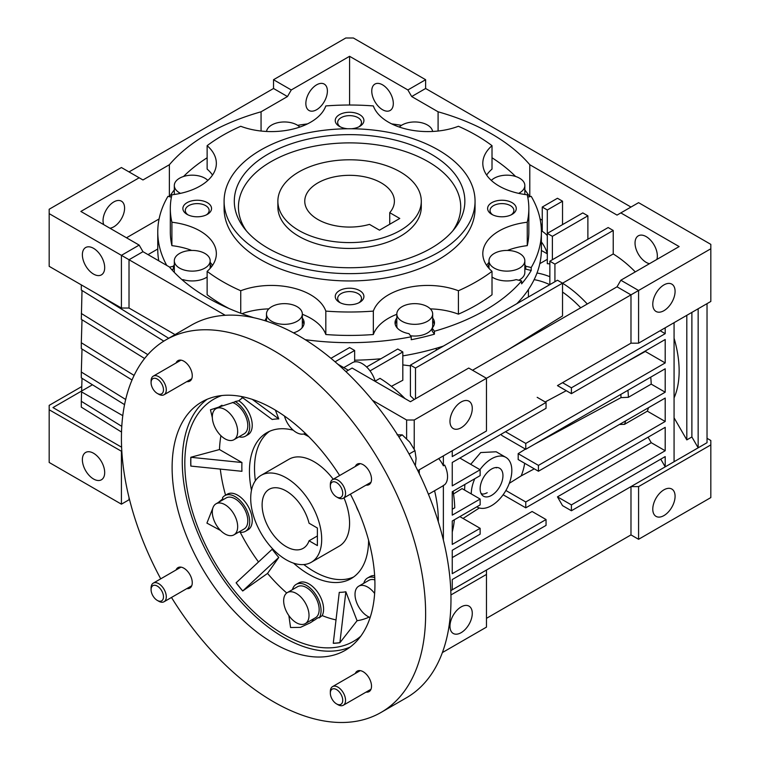 <?xml version="1.0" encoding="UTF-8"?>
<svg xmlns="http://www.w3.org/2000/svg" width="760" height="760" viewBox="0 0 760 760"><rect width="100%" height="100%" fill="white"/><g stroke="black" fill="none" stroke-linecap="round" stroke-linejoin="round"><path stroke-width="1.14" d="M400.283 171.921A71.706 41.401 180 0 1 421.287 201.191A71.706 41.401 180 0 1 377.017 239.438A71.706 41.401 180 0 1 298.88 230.47A71.706 41.401 180 0 1 277.875 201.191A71.706 41.401 180 0 1 322.135 162.944A71.706 41.401 180 0 1 400.283 171.921M389.737 212.677A44.812 25.878 0 0 0 394.392 201.191A44.812 25.878 0 0 0 381.263 182.903A44.812 25.878 0 0 0 332.424 177.289A44.812 25.878 0 0 0 304.76 201.191A44.812 25.878 0 0 0 317.889 219.488A44.812 25.878 0 0 0 369.464 224.38L379.497 230.175L399.769 218.462L389.737 212.677L389.737 224.257M286.197 477.822A50.188 28.975 60 0 1 318.991 522.053A50.188 28.975 60 0 1 311.296 562.276A50.188 28.975 60 0 1 286.197 559.788A50.188 28.975 60 0 1 253.412 515.556A50.188 28.975 60 0 1 261.108 475.342A50.188 28.975 60 0 1 286.197 477.822M309.054 540.778L317.385 545.594L317.385 528.029L309.054 523.222A34.057 19.665 -120 0 0 286.197 490.998A34.057 19.665 -120 0 0 269.173 489.307A34.057 19.665 -120 0 0 263.948 516.6A34.057 19.665 -120 0 0 286.197 546.611A34.057 19.665 -120 0 0 303.231 548.302A34.057 19.665 -120 0 0 309.054 540.778L317.385 535.971M366.073 485.117A11.827 6.83 -120 0 0 369.075 484.623A11.827 6.83 -120 0 0 370.88 475.142A11.827 6.83 -120 0 0 363.156 464.712A11.827 6.83 -120 0 0 357.238 464.132A11.827 6.83 -120 0 0 355.309 466.488M186.808 381.615A11.827 6.83 -120 0 0 189.81 381.13A11.827 6.83 -120 0 0 191.625 371.649A11.827 6.83 -120 0 0 183.891 361.219A11.827 6.83 -120 0 0 177.982 360.639A11.827 6.83 -120 0 0 176.054 362.985M186.808 588.611A11.827 6.83 -120 0 0 189.81 588.116A11.827 6.83 -120 0 0 191.625 578.635A11.827 6.83 -120 0 0 183.891 568.214A11.827 6.83 -120 0 0 177.982 567.625A11.827 6.83 -120 0 0 176.054 569.981M366.073 692.103A11.827 6.83 -120 0 0 369.075 691.609A11.827 6.83 -120 0 0 370.88 682.138A11.827 6.83 -120 0 0 363.156 671.707A11.827 6.83 -120 0 0 357.238 671.118A11.827 6.83 -120 0 0 355.309 673.474M207.071 399.313A143.412 82.793 -120 0 0 191.416 515.612A143.412 82.793 -120 0 0 283.67 637.364A143.412 82.793 -120 0 0 350.123 647.083M339.653 475.522A143.412 82.793 -120 0 0 273.524 409.032A143.412 82.793 -120 0 0 201.818 401.926A143.412 82.793 -120 0 0 179.835 516.847A143.412 82.793 -120 0 0 273.524 643.216A143.412 82.793 -120 0 0 345.23 650.322A143.412 82.793 -120 0 0 350.408 494.152M160.73 578.835A215.108 124.193 60 0 1 165.975 339.834A215.108 124.193 60 0 1 273.524 350.483A215.108 124.193 60 0 1 414.058 540.047A215.108 124.193 60 0 1 381.083 712.414A215.108 124.193 60 0 1 273.524 701.765A215.108 124.193 60 0 1 171.484 597.455M381.083 712.414L406.429 697.784A215.108 124.193 -120 0 0 439.403 525.407A215.108 124.193 -120 0 0 298.88 335.853A215.108 124.193 -120 0 0 191.32 325.195L165.975 339.834M242.706 397.736A126.739 73.169 -120 0 0 238.83 400.767L235.163 401.517A20.615 11.903 60 0 1 248.605 419.691A20.615 11.903 60 0 1 245.433 436.183A20.615 11.903 60 0 1 239.001 436.8M212.334 417.705L210.463 409.801L234.659 401.974A128.041 73.929 60 0 1 235.163 401.517M220.932 435.717A126.739 73.169 -120 0 0 219.478 449.549L190.807 457.263A137.55 79.42 -120 0 0 190.807 466.041L190.883 466.089A137.456 79.363 60 0 1 190.883 457.301L190.807 457.263M220.305 469.091A126.739 73.169 -120 0 0 225.568 495.188M218.281 502.493L222.832 498.788A128.041 73.929 60 0 1 222.518 497.743A20.615 11.903 60 0 1 224.817 495.615A20.615 11.903 60 0 1 235.125 496.641A20.615 11.903 60 0 1 248.596 514.805A20.615 11.903 60 0 1 245.433 531.325A20.615 11.903 60 0 1 239.001 531.933M212.952 507.794L206.919 523.108L220.561 530.489M240.198 532.181A126.739 73.169 -120 0 0 258.514 561.963M242.696 590.995L242.734 590.947A137.456 79.363 60 0 1 236.151 582.758L236.113 582.806A137.55 79.42 -120 0 0 242.696 590.995L267.539 573.42A126.739 73.169 -120 0 0 286.729 593M288.857 615.572L290.558 627.522L300.438 627.37L310.194 622.858L318.316 617.576A128.041 73.929 60 0 0 319.124 617.918L322.183 615.591A126.739 73.169 -120 0 0 336.015 619.894M360.715 636.244A139.783 80.703 60 0 1 283.67 634.41A139.783 80.703 60 0 1 190.427 504.336A139.783 80.703 60 0 1 221.758 395.551M311.334 620.131A19.722 11.381 -120 0 0 314.925 619.922M363.784 583.271A20.615 11.903 60 0 1 367.526 578.008A20.615 11.903 60 0 1 374.756 577.628M367.526 578.008L370.063 576.545A20.615 11.903 60 0 1 374.632 575.614M292.429 589.646A20.615 11.903 60 0 1 296.172 584.383A20.615 11.903 60 0 1 306.479 585.399A20.615 11.903 60 0 1 319.124 617.918M296.172 584.383L298.709 582.92A20.615 11.903 60 0 1 309.016 583.936A20.615 11.903 60 0 1 322.183 615.591M224.817 495.615L227.354 494.152A20.615 11.903 60 0 1 237.661 495.178A20.615 11.903 60 0 1 251.133 513.342A20.615 11.903 60 0 1 247.969 529.862L245.433 531.325M368.59 540.265A84.255 48.64 60 0 1 351.139 578.597A84.255 48.64 60 0 1 309.016 574.427A84.255 48.64 60 0 1 293.559 563.15M251.484 490.257A84.255 48.64 60 0 1 266.893 432.668A84.255 48.64 60 0 1 293.198 430.179M303.61 433.998A84.255 48.64 60 0 1 308.816 436.724M305.301 433.342L305.339 433.314A17.927 10.345 60 0 1 305.301 433.342A17.927 10.345 60 0 1 296.343 432.449A17.927 10.345 60 0 1 284.449 416.024M370.13 617.49A17.927 10.345 60 0 1 367.697 616.35A17.927 10.345 60 0 1 355.984 600.552A17.927 10.345 60 0 1 358.729 586.188A17.927 10.345 60 0 1 367.697 587.081A17.927 10.345 60 0 1 374.632 593.475M296.343 593.456A17.927 10.345 60 0 1 308.056 609.254A17.927 10.345 60 0 1 305.301 623.618A17.927 10.345 60 0 1 296.343 622.725A17.927 10.345 60 0 1 284.63 606.927A17.927 10.345 60 0 1 287.375 592.562A17.927 10.345 60 0 1 296.343 593.456M305.301 623.618L315.447 617.756A17.927 10.345 -120 0 0 318.193 603.392A17.927 10.345 -120 0 0 306.479 587.594A17.927 10.345 -120 0 0 297.521 586.711L287.375 592.562M224.988 504.688A17.927 10.345 60 0 1 236.702 520.486A17.927 10.345 60 0 1 233.947 534.85A17.927 10.345 60 0 1 224.988 533.966A17.927 10.345 60 0 1 213.275 518.168A17.927 10.345 60 0 1 216.03 503.804A17.927 10.345 60 0 1 224.988 504.688M233.947 534.85L244.093 528.998A17.927 10.345 -120 0 0 246.838 514.634A17.927 10.345 -120 0 0 235.125 498.836A17.927 10.345 -120 0 0 226.166 497.942L216.03 503.804M224.988 409.555A17.927 10.345 60 0 1 236.702 425.344A17.927 10.345 60 0 1 233.947 439.707A17.927 10.345 60 0 1 224.988 438.824A17.927 10.345 60 0 1 213.275 423.026A17.927 10.345 60 0 1 216.03 408.661A17.927 10.345 60 0 1 224.988 409.555M233.947 439.707L244.093 433.855A17.927 10.345 -120 0 0 246.838 419.491A17.927 10.345 -120 0 0 235.125 403.693A17.927 10.345 -120 0 0 232.436 402.477M358.606 511.528A17.927 10.345 60 0 1 356.136 505.913M222.832 498.788A19.722 11.381 -120 0 0 222.062 500.317M374.851 579.908A17.927 10.345 -120 0 0 368.875 580.336L358.729 586.188M275.358 410.115L278.777 418.902L252.301 399.37M278.777 418.902A95.01 54.853 -120 0 0 272.184 419.491L240.92 396.425M238.83 400.767A20.615 11.903 60 0 1 251.341 418.959A20.615 11.903 60 0 1 247.969 434.72L245.433 436.183M219.478 449.549L241.946 462.517L190.883 457.301M241.946 462.517A95.01 54.853 -120 0 0 241.946 471.305L190.883 466.089M242.734 590.947L278.777 557.441A95.01 54.853 -120 0 1 272.184 549.252L236.151 582.758M339.853 642.628A137.456 79.363 60 0 1 333.269 643.216L333.308 643.311A137.55 79.42 -120 0 0 339.891 642.722L345.847 591.774L357.077 620.72A126.739 73.169 -120 0 0 369.132 617.082M345.847 591.774A95.01 54.853 -120 0 1 339.264 592.363L333.269 643.216M278.777 557.441L267.539 573.42M339.891 642.722L357.077 620.72M337.944 704.71L336.537 703.893A8.768 5.063 60 0 1 330.334 693.158A8.768 5.063 60 0 1 336.537 689.577A8.768 5.063 60 0 1 342.731 700.311A8.768 5.063 60 0 1 336.537 703.893L337.944 704.71A10.754 6.213 60 0 0 343.32 705.242L370.994 689.263M330.334 693.158L330.334 691.533A10.754 6.213 60 0 1 332.566 686.612A10.754 6.213 60 0 1 337.944 687.144A10.754 6.213 60 0 1 344.964 696.616A10.754 6.213 60 0 1 343.32 705.242M151.078 589.665A8.768 5.063 60 0 1 157.273 586.083A8.768 5.063 60 0 1 163.476 596.818A8.768 5.063 60 0 1 157.273 600.4A8.768 5.063 60 0 1 151.078 589.665L151.078 588.04A10.754 6.213 60 0 1 153.302 583.119A10.754 6.213 60 0 1 161.595 585.998A10.754 6.213 60 0 1 166.288 596.818A10.754 6.213 60 0 1 164.055 601.749A10.754 6.213 60 0 1 158.678 601.207L157.273 600.4M158.678 394.221L157.273 393.404A8.768 5.063 60 0 1 151.078 382.669A8.768 5.063 60 0 1 157.273 379.088A8.768 5.063 60 0 1 163.476 389.832A8.768 5.063 60 0 1 157.273 393.404L158.678 394.221A10.754 6.213 60 0 0 164.055 394.753L191.739 378.774M151.078 382.669L151.078 381.045A10.754 6.213 60 0 1 153.302 376.124A10.754 6.213 60 0 1 158.678 376.656A10.754 6.213 60 0 1 165.708 386.137A10.754 6.213 60 0 1 164.055 394.753M330.334 486.162A8.768 5.063 60 0 1 336.537 482.581A8.768 5.063 60 0 1 342.731 493.325A8.768 5.063 60 0 1 336.537 496.907A8.768 5.063 60 0 1 330.334 486.162L330.334 484.538A10.754 6.213 60 0 1 332.566 479.617A10.754 6.213 60 0 1 340.851 482.495A10.754 6.213 60 0 1 345.543 493.325A10.754 6.213 60 0 1 343.32 498.247A10.754 6.213 60 0 1 337.944 497.714L336.537 496.907M398.867 436.858L402.277 434.881L409.754 442.12L414.96 450.651L416.09 458.451L415.33 465.728M409.079 454.052L414.96 450.651M397.072 434.796L402.277 434.881M491.549 495.387A16.131 9.31 120 0 0 502.084 481.175A16.131 9.31 120 0 0 499.614 468.245A16.131 9.31 120 0 0 491.549 469.043A16.131 9.31 120 0 0 481.004 483.255A16.131 9.31 120 0 0 483.474 496.185A16.131 9.31 120 0 0 491.549 495.387M261.108 475.342L288.99 459.24A50.188 28.975 60 0 1 333.222 479.237M343.976 497.867A50.188 28.975 60 0 1 349.581 523.193A50.188 28.975 60 0 1 339.178 546.174L311.296 562.276M353.599 577.001A84.255 48.64 60 0 1 303.838 564.556M255.398 480.662A84.255 48.64 60 0 1 254.514 468.312A84.255 48.64 60 0 1 269.505 431.338M438.301 521.759A109.345 63.137 -120 0 0 438.311 520.267A109.345 63.137 -120 0 0 434.577 490.732M470.715 464.331L480.728 452.551L496.194 451.782L505.884 457.377A28.68 16.558 -60 0 1 510.283 480.358A28.68 16.558 -60 0 1 491.549 505.637A28.68 16.558 -60 0 1 477.204 507.053A28.68 16.558 -60 0 1 476.815 506.815L477.204 507.053M479.969 469.67A28.68 16.558 -60 0 1 491.549 458.793A28.68 16.558 -60 0 1 505.884 457.377M343.805 367.64L352.393 362.681A19.722 11.381 60 0 1 375.24 381.406M82.374 254.762A15.779 9.111 60 0 1 85.642 247.541A15.779 9.111 60 0 1 97.802 251.769A15.779 9.111 60 0 1 104.69 267.644A15.779 9.111 60 0 1 101.422 274.863A15.779 9.111 60 0 1 89.262 270.636A15.779 9.111 60 0 1 82.374 254.762M316.625 109.715A15.238 8.797 -60 0 1 309.006 110.475A15.238 8.797 -60 0 1 306.669 98.268A15.238 8.797 -60 0 1 316.625 84.835A15.238 8.797 -60 0 1 324.244 84.085A15.238 8.797 -60 0 1 326.572 96.292A15.238 8.797 -60 0 1 316.625 109.715M103.769 224.666A15.238 8.797 -60 0 1 113.81 201.932A15.238 8.797 -60 0 1 121.429 201.172A15.238 8.797 -60 0 1 123.766 213.38A15.238 8.797 -60 0 1 113.81 226.812A15.238 8.797 -60 0 1 109.915 228.218M169.375 196.678L169.375 164.73A200.773 115.909 180 0 1 207.613 133.864A200.773 115.909 180 0 1 261.06 111.796L261.06 131.034M371.763 91.057A15.238 8.797 60 0 1 374.917 84.085A15.238 8.797 60 0 1 386.659 88.16A15.238 8.797 60 0 1 393.309 103.502A15.238 8.797 60 0 1 390.155 110.475A15.238 8.797 60 0 1 378.413 106.39A15.238 8.797 60 0 1 371.763 91.057M461.12 427.766A15.779 9.111 -60 0 1 453.235 428.545A15.779 9.111 -60 0 1 450.822 415.91A15.779 9.111 -60 0 1 461.12 402.002A15.779 9.111 -60 0 1 469.015 401.223A15.779 9.111 -60 0 1 471.428 413.867A15.779 9.111 -60 0 1 461.12 427.766M674.072 397.908A96.805 55.888 -120 0 0 679.145 370.975A96.805 55.888 -120 0 0 674.072 338.2M663.936 284.915A15.779 9.111 120 0 0 653.628 298.813A15.779 9.111 120 0 0 656.042 311.457A15.779 9.111 120 0 0 663.936 310.678A15.779 9.111 120 0 0 674.234 296.77A15.779 9.111 120 0 0 671.821 284.135A15.779 9.111 120 0 0 663.936 284.915M428.44 494.275L442.197 486.333A19.722 11.381 -120 0 0 443.374 485.469L444.647 484.737A19.722 11.381 -120 0 0 447.555 476.577A19.722 11.381 -120 0 0 444.647 465.063L443.374 465.794A19.722 11.381 -120 0 0 438.681 458.584M649.467 263.701A15.779 9.111 60 0 1 635.037 243.057A15.779 9.111 60 0 1 638.295 235.837A15.779 9.111 60 0 1 650.456 240.065A15.779 9.111 60 0 1 657.343 255.94A15.779 9.111 60 0 1 656.849 259.445M402.068 306.669A17.927 10.345 180 0 1 421.61 304.427A17.927 10.345 180 0 1 432.677 313.984A17.927 10.345 180 0 1 427.424 321.299A17.927 10.345 180 0 1 407.892 323.551A17.927 10.345 180 0 1 396.824 313.984A17.927 10.345 180 0 1 402.068 306.669M410.476 335.749A17.927 10.345 0 0 0 427.424 333.013A17.927 10.345 0 0 0 432.164 328.149L432.164 331.037L434.416 334.181A191.805 110.741 180 0 1 411.226 339.72L411.226 336.794A191.805 110.741 180 0 1 305.226 339.673M432.193 328.073A17.927 10.345 0 0 0 432.677 325.698L432.677 313.984M271.738 306.669A17.927 10.345 180 0 1 291.27 304.427A17.927 10.345 180 0 1 302.337 313.984A17.927 10.345 180 0 1 297.084 321.299A17.927 10.345 180 0 1 277.552 323.551A17.927 10.345 180 0 1 266.484 313.984A17.927 10.345 180 0 1 271.738 306.669M301.853 328.073A17.927 10.345 0 0 0 302.337 325.698L302.337 313.984M179.569 253.46A17.927 10.345 180 0 1 199.101 251.218A17.927 10.345 180 0 1 210.168 260.775A17.927 10.345 180 0 1 204.924 268.09A17.927 10.345 180 0 1 185.383 270.341A17.927 10.345 180 0 1 174.316 260.775A17.927 10.345 180 0 1 179.569 253.46M180.519 193.353A17.927 10.345 180 0 1 174.316 185.525A17.927 10.345 180 0 1 179.569 178.21A17.927 10.345 180 0 1 207.841 180.424M266.541 131.47A17.927 10.345 180 0 1 271.738 124.991A17.927 10.345 180 0 1 299.858 127.062M399.304 127.062A17.927 10.345 180 0 1 402.068 124.991A17.927 10.345 180 0 1 420.926 122.598A17.927 10.345 180 0 1 432.611 131.47M491.311 180.424A17.927 10.345 180 0 1 494.237 178.21A17.927 10.345 180 0 1 513.769 175.959A17.927 10.345 180 0 1 524.837 185.525A17.927 10.345 180 0 1 519.583 192.84A17.927 10.345 180 0 1 518.633 193.353M494.237 253.46A17.927 10.345 180 0 1 513.769 251.218A17.927 10.345 180 0 1 524.837 260.775A17.927 10.345 180 0 1 519.583 268.09A17.927 10.345 180 0 1 500.051 270.341A17.927 10.345 180 0 1 488.984 260.775A17.927 10.345 180 0 1 494.237 253.46M518.785 280.24A17.927 10.345 0 0 0 519.583 279.803A17.927 10.345 0 0 0 524.837 272.488L524.837 260.775M663.936 515.584A15.779 9.111 -60 0 1 656.042 516.372A15.779 9.111 -60 0 1 653.628 503.728A15.779 9.111 -60 0 1 663.936 489.829A15.779 9.111 -60 0 1 671.821 489.05A15.779 9.111 -60 0 1 674.234 501.685A15.779 9.111 -60 0 1 663.936 515.584M461.12 632.681A15.779 9.111 -60 0 1 453.235 633.46A15.779 9.111 -60 0 1 450.822 620.815A15.779 9.111 -60 0 1 461.12 606.917A15.779 9.111 -60 0 1 469.015 606.138A15.779 9.111 -60 0 1 471.428 618.773A15.779 9.111 -60 0 1 461.12 632.681M82.374 459.676A15.779 9.111 60 0 1 85.642 452.456A15.779 9.111 60 0 1 97.802 456.684A15.779 9.111 60 0 1 104.69 472.558A15.779 9.111 60 0 1 101.422 479.778A15.779 9.111 60 0 1 89.262 475.551A15.779 9.111 60 0 1 82.374 459.676M524.837 267.738A19.722 11.381 0 0 1 525.768 269.154L525.768 266.228A19.722 11.381 0 0 0 524.837 264.812M434.302 324.235A19.722 11.381 0 0 0 432.677 320.948M527.753 197.163L531.211 196.336A191.805 110.741 180 0 1 541.386 231.933A191.805 110.741 180 0 1 531.211 267.529L531.211 270.455A191.805 110.741 180 0 1 521.607 283.841L521.607 280.915A191.805 110.741 180 0 1 485.203 310.232A191.805 110.741 180 0 1 434.416 331.246L432.164 328.111A19.722 11.381 0 0 0 434.463 322.772A19.722 11.381 0 0 0 432.677 318.022M293.522 332.861A19.722 11.381 0 0 0 298.348 330.819A19.722 11.381 0 0 0 304.123 322.772A19.722 11.381 0 0 0 302.337 318.022M303.962 324.235A19.722 11.381 0 0 0 302.337 320.948M182.162 279.813L182.998 279.613A19.722 11.381 0 0 0 206.188 277.609A19.722 11.381 0 0 0 207.138 277.02M211.413 266.883A19.722 11.381 0 0 0 210.168 264.812M297.635 125.334A191.805 110.741 180 0 1 307.496 123.889M391.656 123.889A191.805 110.741 180 0 1 401.517 125.334M492.014 157.766A191.805 110.741 180 0 1 515.593 176.472M524.837 189.867A191.805 110.741 180 0 1 529.644 196.707M516.876 303.658A191.805 110.741 0 0 0 526.784 291.878A191.805 110.741 0 0 0 541.386 249.498L541.386 231.933M358.786 126.891A11.913 6.878 0 0 0 361.494 122.521A11.913 6.878 0 0 0 354.141 116.166A11.913 6.878 0 0 0 341.154 117.657A11.913 6.878 0 0 0 337.659 122.521A11.913 6.878 0 0 0 340.375 126.891M358.786 302.831A11.913 6.878 0 0 0 361.494 298.462A11.913 6.878 0 0 0 354.141 292.106A11.913 6.878 0 0 0 341.154 293.598A11.913 6.878 0 0 0 337.659 298.462A11.913 6.878 0 0 0 340.375 302.831M511.157 214.861A11.913 6.878 0 0 0 513.864 210.491A11.913 6.878 0 0 0 506.511 204.136A11.913 6.878 0 0 0 493.525 205.627A11.913 6.878 0 0 0 490.038 210.491A11.913 6.878 0 0 0 492.746 214.861M206.416 214.861A11.913 6.878 0 0 0 209.123 210.491A11.913 6.878 0 0 0 201.77 204.136A11.913 6.878 0 0 0 188.784 205.627A11.913 6.878 0 0 0 185.288 210.491A11.913 6.878 0 0 0 188.005 214.861M351.386 128.754A14.345 8.284 0 0 0 359.717 126.398A14.345 8.284 0 0 0 359.717 114.684A14.345 8.284 0 0 0 339.435 114.684A14.345 8.284 0 0 0 339.435 126.398A14.345 8.284 0 0 0 347.766 128.754M339.435 290.633A14.345 8.284 0 0 0 339.435 302.337A14.345 8.284 0 0 0 359.717 302.337L359.717 302.337A14.345 8.284 0 0 0 359.717 290.633A14.345 8.284 0 0 0 339.435 290.633M491.806 202.663A14.345 8.284 0 0 0 491.806 214.368A14.345 8.284 0 0 0 512.088 214.368L512.088 214.368A14.345 8.284 0 0 0 512.088 202.663A14.345 8.284 0 0 0 491.806 202.663M187.064 202.663A14.345 8.284 0 0 0 187.064 214.368A14.345 8.284 0 0 0 207.347 214.368L207.347 214.368A14.345 8.284 0 0 0 207.347 202.663A14.345 8.284 0 0 0 187.064 202.663M396.824 314.288A55.575 32.081 0 0 0 388.483 318.25A55.575 32.081 0 0 0 373.34 334.514L373.34 311.096A179.255 103.493 180 0 1 325.822 311.096A55.575 32.081 0 0 0 240.739 290.748A179.255 103.493 180 0 1 207.138 271.349A55.575 32.081 0 0 0 216.353 253.659A55.575 32.081 0 0 0 171.902 222.233A179.255 103.493 180 0 1 170.316 208.516A179.255 103.493 180 0 1 171.902 194.798A55.575 32.081 0 0 0 216.353 163.362A55.575 32.081 0 0 0 207.138 145.673A179.255 103.493 180 0 1 240.739 126.274A55.575 32.081 0 0 0 325.822 105.934A179.255 103.493 180 0 1 373.34 105.934A55.575 32.081 0 0 0 458.413 126.274A179.255 103.493 180 0 1 492.014 145.673A55.575 32.081 0 0 0 482.809 163.362A55.575 32.081 0 0 0 527.26 194.798A179.255 103.493 180 0 1 528.836 208.516A179.255 103.493 180 0 1 527.26 222.233L527.26 245.651A55.575 32.081 0 0 0 507.442 250.429M527.26 222.233A55.575 32.081 0 0 0 499.082 230.973A55.575 32.081 0 0 0 482.809 253.659A55.575 32.081 0 0 0 492.014 271.349A179.255 103.493 180 0 1 476.33 281.694A179.255 103.493 180 0 1 458.413 290.748L458.413 314.165A179.255 103.493 0 0 0 476.33 305.111A179.255 103.493 0 0 0 492.014 294.766L492.014 271.349M458.413 314.165A55.575 32.081 0 0 0 430.35 308.883M458.413 290.748A55.575 32.081 0 0 0 388.483 294.832A55.575 32.081 0 0 0 373.34 311.096M224.095 201.191L224.095 208.516A125.486 72.447 0 0 0 301.558 275.443A125.486 72.447 0 0 0 438.311 259.74A125.486 72.447 0 0 0 475.057 208.516L475.057 201.191A125.486 72.447 180 0 1 438.311 252.424A125.486 72.447 180 0 1 301.558 268.128A125.486 72.447 180 0 1 224.095 201.191A125.486 72.447 180 0 1 260.851 149.967A125.486 72.447 180 0 1 397.594 134.263A125.486 72.447 180 0 1 475.057 201.191M431.091 248.254A115.282 66.557 180 0 1 244.349 228.37A115.282 66.557 180 0 1 268.062 154.128A115.282 66.557 180 0 1 414.96 146.376A115.282 66.557 180 0 1 454.812 228.37A115.282 66.557 180 0 1 431.091 248.254M452.817 230.812A111.14 64.163 0 0 0 410.704 153.463A111.14 64.163 0 0 0 270.988 161.68A111.14 64.163 0 0 0 246.344 230.812M421.287 201.191L421.287 207.052A71.706 41.401 180 0 1 400.283 236.322A71.706 41.401 180 0 1 322.135 245.299A71.706 41.401 180 0 1 277.875 207.052L277.875 201.191M488.984 262.38A55.575 32.081 0 0 0 486.637 265.373M166.754 265.42A191.805 110.741 180 0 1 157.766 231.933L157.766 249.498A191.805 110.741 0 0 0 158.773 260.822M354.644 360.192A191.805 110.741 0 0 0 380.902 358.748M402.819 355.88A191.805 110.741 0 0 0 422.978 351.804A191.805 110.741 0 0 0 443.403 346.085M434.416 331.246L434.416 334.181M157.766 231.933A191.805 110.741 180 0 1 167.95 196.336L171.399 197.163M169.508 196.707A191.805 110.741 180 0 1 174.316 189.867M183.559 176.472A191.805 110.741 180 0 1 207.138 157.766M174.316 267.738A19.722 11.381 0 0 0 173.394 269.154L171.674 269.562M174.316 264.812A19.722 11.381 0 0 0 173.394 266.228L173.394 269.154M266.484 318.022A19.722 11.381 0 0 0 265.012 320.71M396.824 320.948A19.722 11.381 0 0 0 395.19 324.235M396.824 318.022A19.722 11.381 0 0 0 395.029 322.772A19.722 11.381 0 0 0 408.975 333.649L411.226 336.794M488.984 264.812A19.722 11.381 0 0 0 487.749 266.883M492.014 277.02A19.722 11.381 0 0 0 516.163 279.613L521.607 280.915M396.824 313.984L396.824 325.698A17.927 10.345 0 0 0 397.299 328.073M464.55 490.048L464.873 484.443M471.266 493.924A28.68 16.558 -60 0 1 474.781 478.724M97.831 294.424L168.663 338.276M81.311 284.886L81.311 290.054L163.809 341.126M82.013 290.481L81.311 319.323L144.59 358.501M81.311 313.471L147.829 354.654M82.013 319.76L81.311 342.741L134.093 375.421M132.022 379.99L81.311 348.602L81.311 342.741M82.013 349.03L81.311 372.02L125.675 399.484M124.555 404.643L81.311 377.872L81.311 372.02M139.166 245.1L142.965 251.693L129.019 259.74L129.019 308.037L175.028 334.599L129.019 308.037L121.419 308.037L49.172 266.332L49.172 209.247L121.419 167.532L139.166 177.773L80.855 211.441L139.166 245.1L121.419 255.351L225.236 315.286M49.172 213.636L121.419 255.351L121.419 308.037M438.092 131.034L438.092 111.796L411.692 96.548L407.882 89.956L349.581 56.297L291.27 89.956L273.524 79.714L273.524 88.493L129.019 171.921M273.524 79.714L345.772 38L353.381 38L425.628 79.714L407.882 89.956M619.428 424.479L624.53 424.337A96.805 55.888 -120 0 0 625.679 420.869M624.53 424.337L647.339 411.16A96.805 55.888 -120 0 0 648.498 407.702M534.584 444.191L621.015 397.632L628.396 397.299A96.805 55.888 -120 0 0 627.931 390.298M628.396 397.299L651.206 384.123A96.805 55.888 -120 0 0 650.74 377.131M621.015 397.632A91.998 53.114 -120 0 0 620.853 394.392M345.923 371.621L352.117 368.049L410.419 401.717L468.73 368.049L486.476 378.299L486.476 430.986L417.8 470.639M472.53 370.243L617.034 286.815L630.981 294.87L414.228 420.005L414.228 449.141M414.228 420.005L406.619 420.005L406.619 438.672M453.102 491.236A109.345 63.137 60 0 1 454.746 507.803L452.248 509.247M454.366 519.783A109.345 63.137 60 0 1 452.248 531.971M419.292 469.775L419.292 473.708M406.619 420.005L372.514 400.32M525.464 449.103L518.149 453.663A87.885 50.739 -120 0 1 518.149 459.515L538.441 471.238L538.441 465.386L518.149 453.663M509.286 483.331L521.151 475.893A87.476 50.502 -120 0 0 524.675 463.286M521.151 475.893L534.299 468.844M354.644 361.874L354.644 350.483L335.074 361.788M354.644 350.483L349.581 347.558L330.952 358.312M142.965 251.693L169.375 266.94A200.773 115.909 180 0 0 253.887 317.737M337.82 364.192L348.308 370.243M370.025 370.88L402.819 351.947L397.746 349.02L366.624 366.994M562.533 283.157L557.46 280.231L410.419 365.123L415.492 368.049L562.533 283.157L562.533 315.97L508.345 349.572M375.165 381.13L380 378.347A109.345 63.137 60 0 1 405.004 398.582M549.85 263.901A96.805 55.888 -120 0 0 547.314 263.673L547.314 233.396L552.387 236.322L552.387 259.74M291.27 89.956L287.47 96.548L273.524 88.493M287.47 96.548L261.06 111.796M169.375 164.73L142.965 179.968L139.166 177.773M411.692 96.548L425.628 88.493L425.628 79.714M635.284 271.89A96.805 55.888 -120 0 0 613.234 253.944L562.533 283.214A96.805 55.888 -120 0 1 587.281 304M613.234 253.944L613.234 230.47L554.923 264.128L554.923 281.694M613.234 230.47L608.161 227.544L549.85 261.202L554.923 264.128M549.85 284.62L549.85 261.202M587.879 239.248L587.879 215.831L552.387 236.322M587.879 215.831L582.806 212.905L547.314 233.396L547.314 209.978L562.533 201.191L557.46 198.265L542.25 207.052L547.314 209.978M529.786 196.678L529.786 164.73A200.773 115.909 0 0 0 438.092 111.796M529.786 164.73L617.034 215.099L638.581 202.663L710.828 244.369L710.828 248.767L638.581 290.481L620.834 280.231L679.145 246.572L620.834 212.905M425.628 88.493L630.981 207.052M621.68 364.638L645.316 351.452A96.805 55.888 -120 0 0 645.192 351.063M557.46 385.615L630.981 343.168L630.981 294.87L638.581 290.481L638.581 343.168L630.981 343.168L557.46 385.615L571.406 393.661L571.406 387.809L562.533 382.688M545.205 401.954L566.267 390.697M660.126 330.724L665.2 333.659L665.2 327.798M648.09 437.209L651.253 442.7L665.2 450.747L665.2 427.329L525.768 507.832L503.13 494.76M525.768 507.832L525.768 501.97L505.884 490.494M525.768 501.97L665.2 421.477L647.339 411.16M665.2 421.477L665.2 398.059L538.441 471.238M538.441 465.386L665.2 392.198L651.206 384.123M665.2 392.198L665.2 368.78L525.768 449.284L501.704 435.385A88.569 51.138 -120 0 0 501.334 434.122M525.768 449.284L525.768 443.431L505.486 431.718M525.768 443.431L665.2 362.928L645.316 351.452M665.2 362.928L665.2 339.511L571.406 393.661M571.406 387.809L665.2 333.659M686.812 315.324L686.812 439.888L691.885 436.962L691.885 312.398M674.072 417.82L686.812 439.888M674.072 322.677L674.072 461.728L698.155 447.82L698.155 308.769M691.885 436.962L698.155 447.82L707.028 442.7L707.028 303.648M121.78 426.351L81.311 401.29L81.311 407.141L121.514 432.031M443.374 540.075L443.374 485.469M443.374 465.794L443.374 455.867M452.248 450.747L452.248 456.599L546.05 402.448L537.178 397.328M546.05 402.448L546.05 408.3L452.248 462.46L452.248 485.877L480.139 469.775L459.857 458.061M480.139 469.775L480.139 475.627L452.248 491.729L452.248 515.147L480.139 499.044L462.061 488.613L453.52 493.933M480.139 499.044L480.139 504.906L452.248 520.999L452.248 544.417L480.139 528.323L459.857 516.61M480.139 528.323L480.139 534.175L452.248 550.278L452.248 573.695L546.05 519.536L546.05 525.397L452.248 579.547L452.248 589.798L665.2 466.849L665.2 456.599L571.406 510.758L571.406 504.906L665.2 450.747M651.253 442.7L557.46 496.85L571.406 504.906M557.46 496.85L562.533 505.637L571.406 510.758M660.763 459.163L665.2 466.849L674.072 461.728M452.248 557.593L532.105 511.489L546.05 519.536M463.049 518.453L479.36 507.975M402.819 351.947L402.819 380.256L391.4 386.346M410.419 365.123L410.419 395.912A91.295 52.706 -120 0 1 414.228 399.513M415.492 398.781L415.492 368.049M580.707 307.791A91.998 53.114 -120 0 0 562.533 292.058M547.314 259.322L539.809 263.663M549.85 276.716A96.805 55.888 -120 0 0 537.006 273.011M549.784 284.667A91.998 53.114 -120 0 0 534.137 279.661M562.533 224.618L562.533 201.191M542.25 207.052L542.25 231.325A19.722 11.381 -120 0 1 547.314 235.6M541.376 250.458L547.314 253.849M541.386 241.965A19.722 11.381 60 0 1 547.285 253.869M349.581 56.297L349.581 105.022M126.492 237.785L159.087 218.965M617.034 286.815L620.834 280.231M540.065 218.965L542.25 220.219M710.828 248.767L710.828 301.454L638.581 343.168M82.013 378.299L81.624 391.029M122.778 415.673L81.596 391.903L81.311 401.29M450.803 590.634L452.248 589.798M157.766 248.995L148.038 254.619M402.819 364.904L410.419 365.864M707.028 438.311L710.828 440.505L710.828 444.894L638.581 486.609L630.981 486.609L630.981 534.907L486.476 618.336M121.609 447.203L52.972 407.569L92.463 384.769M486.476 570.038L486.476 574.427L450.936 594.947M121.828 451.478L49.172 409.763L49.172 405.374L81.757 386.555M442.377 652.574L486.476 627.114L486.476 574.427M638.581 486.609L638.581 539.296L630.981 534.907M638.581 539.296L710.828 497.581L710.828 444.894M49.172 409.763L49.172 462.46L121.419 504.175L121.419 451.478M129.019 497.543L129.019 499.776L121.419 504.175M129.675 500.156L129.019 499.776M525.768 269.154L531.211 270.455M173.394 266.228L169.546 267.14M531.211 267.529L525.768 266.228M325.822 311.096L325.822 334.514A179.255 103.493 0 0 0 373.34 334.514M325.822 334.514A55.575 32.081 0 0 0 302.337 314.288M268.812 308.883A55.575 32.081 0 0 0 242.003 313.699M207.138 271.349L207.138 294.766A179.255 103.493 0 0 0 228.978 308.503M212.515 265.373A55.575 32.081 0 0 0 210.168 262.38M191.71 250.429A55.575 32.081 0 0 0 171.902 245.651L171.902 222.233M170.316 208.516L170.316 231.933A179.255 103.493 0 0 0 171.902 245.651M212.515 175.075A55.575 32.081 0 0 0 207.138 169.09L207.138 145.673M492.014 145.673L492.014 169.09A55.575 32.081 0 0 0 486.637 175.075M527.26 245.651A179.255 103.493 0 0 0 528.836 231.933L528.836 208.516M240.739 313.234L240.739 290.748M487.217 492.727C484.348 494.114 482.467 494.418 481.574 493.639L480.89 493.078M495.625 467.561L496.451 467.865M216.03 408.661L221.986 405.222M332.566 686.612L360.24 670.633M164.055 601.749L191.739 585.76M153.302 583.119L180.984 567.131M153.302 376.124L180.984 360.145M332.566 479.617L360.24 463.638M343.32 498.247L370.994 482.267M210.168 260.775L210.168 268.365M524.837 185.525L524.837 194.484M488.984 260.775L488.984 268.365M174.316 185.525L174.316 194.484M174.316 260.775L174.316 272.374M266.484 313.984L266.484 321.176M542.25 224.019L540.987 224.741M436.259 348.279L436.259 350.208M528.428 289.512L528.428 296.998"/></g></svg>
